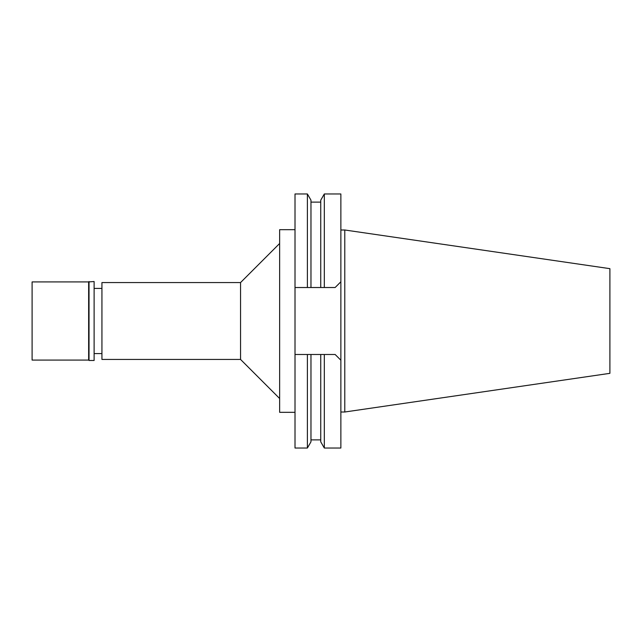 <?xml version="1.0" encoding="UTF-8"?>
<svg xmlns="http://www.w3.org/2000/svg" width="642" height="642" viewBox="0 0 642 642"><rect width="100%" height="100%" fill="white"/><g stroke="black" fill="none" stroke-linecap="round" stroke-linejoin="round"><path stroke-width="0.96" d="M101.934 288.427L94.117 288.427M101.934 353.573L94.117 353.573M101.934 282.568L101.934 359.432L240.549 359.432L240.549 282.568L101.934 282.568M279.639 243.478L240.549 282.568M279.639 398.522L240.549 359.432M295.007 229.675L279.639 229.675L279.639 412.324L295.007 412.324M295.007 287.52L310.969 287.52L307.39 287.52L307.39 193.972L295.007 193.972L295.007 448.028L307.39 448.028L307.39 354.48L310.969 354.48L295.007 354.48M335.132 354.48L340.87 360.218L340.87 448.028L324.314 448.028L324.314 354.48L320.743 354.48L335.132 354.48L340.87 360.218L340.87 193.972L324.314 193.972L324.314 287.52L320.743 287.52L335.132 287.52L340.87 281.782L335.132 287.52M307.39 448.028L310.969 441.832L310.969 354.48L320.743 354.48L320.743 441.832L324.314 448.028M324.314 193.972L320.743 200.168L320.743 287.52L310.969 287.52L310.969 200.168L307.39 193.972M344.778 229.997L609.9 268.661L609.9 373.339L344.778 412.003L344.778 229.997L340.87 229.997M344.778 412.003L340.87 412.003M32.1 281.918L32.1 360.082L88.644 360.082L88.644 281.918L32.1 281.918M89.029 281.525L89.029 360.475L94.117 360.475L94.117 281.525L88.644 281.918M320.743 439.882L310.969 439.882M320.743 202.118L310.969 202.118"/></g></svg>
